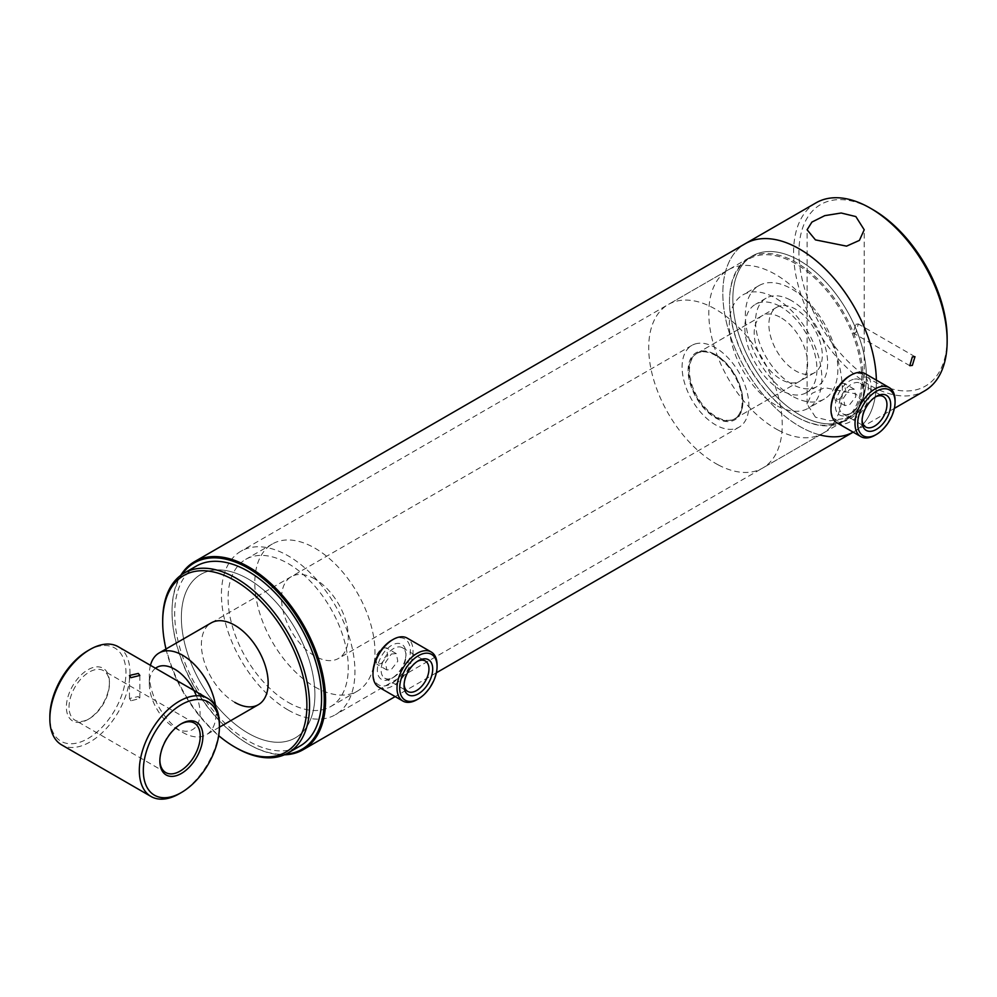 <?xml version="1.0" encoding="UTF-8"?>
<svg xmlns="http://www.w3.org/2000/svg" width="997" height="997" viewBox="0 0 997 997"><rect width="100%" height="100%" fill="white"/><g stroke="black" fill="none" stroke-linecap="round" stroke-linejoin="round"><path stroke-width="0.75" stroke-dasharray="4.99 3.74" d="M181.94 574.496A107.639 62.138 -120 0 0 172.032 612.146A107.639 62.138 -120 0 0 248.141 743.974A107.639 62.138 -120 0 0 285.703 754.206M284.394 754.804A108.586 62.686 60 0 1 248.801 744.36L248.141 743.974L248.801 744.36A108.586 62.686 60 0 1 172.032 611.373A108.586 62.686 60 0 1 180.769 575.331M839.324 399.186L845.78 391.023L844.21 383.396L839.324 383.77L833.442 392.245L834.776 399.747L839.324 399.186M849.382 389.565L854.255 389.191L855.8 396.818L849.382 404.994L844.808 405.542L843.462 398.027L849.382 389.565M381.328 663.603L387.783 655.453L386.213 647.813L381.328 648.187L375.445 656.662L376.779 664.164L381.328 663.603M391.385 653.995L396.258 653.608L397.803 661.235L391.385 669.411L386.811 669.959L385.465 662.444L391.385 653.995M820.008 434.954A108.586 62.686 -120 0 1 799.606 426.355A108.586 62.686 -120 0 1 728.67 330.68A108.586 62.686 -120 0 1 745.307 243.667A108.586 62.686 -120 0 0 728.67 330.68A108.586 62.686 -120 0 0 799.606 426.355A108.586 62.686 -120 0 0 853.893 431.738A108.586 62.686 -120 0 0 876.363 380.144A108.586 62.686 -120 0 1 853.893 431.738L853.158 432.162M248.141 578.995A94.416 54.511 -120 0 0 200.933 574.322A94.416 54.511 -120 0 0 186.451 649.982A94.416 54.511 -120 0 0 248.141 733.181A94.416 54.511 -120 0 0 295.349 737.855A94.416 54.511 -120 0 0 309.818 662.195A94.416 54.511 -120 0 0 248.141 578.995A94.416 54.511 -120 0 0 200.933 574.322A94.416 54.511 -120 0 0 186.451 649.982A94.416 54.511 -120 0 0 248.141 733.181A94.416 54.511 -120 0 0 295.349 737.855A94.416 54.511 -120 0 0 309.818 662.195A94.416 54.511 -120 0 0 248.141 578.995M799.606 260.616A94.416 54.511 -120 0 0 752.399 255.93A94.416 54.511 -120 0 0 737.917 331.59A94.416 54.511 -120 0 0 799.606 414.789A94.416 54.511 -120 0 0 846.814 419.475A94.416 54.511 -120 0 0 861.283 343.815A94.416 54.511 -120 0 0 799.606 260.616A94.416 54.511 -120 0 0 752.399 255.93A94.416 54.511 -120 0 0 737.917 331.59A94.416 54.511 -120 0 0 799.606 414.789A94.416 54.511 -120 0 0 846.814 419.475A94.416 54.511 -120 0 0 861.283 343.815A94.416 54.511 -120 0 0 799.606 260.616M697.352 343.442A47.208 27.255 -120 0 0 691.881 345.386A47.208 27.255 -120 0 0 689.513 395.51A47.208 27.255 -120 0 0 733.605 429.109A47.208 27.255 -120 0 0 739.089 427.152A47.208 27.255 -120 0 0 741.444 377.028A47.208 27.255 -120 0 0 697.352 343.442M150.447 665.335A47.208 27.255 -120 0 0 149.326 674.595A47.208 27.255 -120 0 0 182.713 732.409A47.208 27.255 -120 0 0 200.833 736.696A47.208 27.255 -120 0 0 206.317 734.752A47.208 27.255 -120 0 0 215.688 706.96M155.507 668.252A35.88 20.713 -120 0 0 149.326 683.842A35.88 20.713 -120 0 0 174.699 727.785A35.88 20.713 -120 0 0 188.47 731.038A35.88 20.713 -120 0 0 196.359 695.744M781.1 305.755A37.761 21.809 -120 0 0 776.713 307.313A37.761 21.809 -120 0 0 774.831 347.405A37.761 21.809 -120 0 0 810.1 374.286A37.761 21.809 -120 0 0 814.487 372.728A37.761 21.809 -120 0 0 816.369 332.624A37.761 21.809 -120 0 0 781.1 305.755M700.978 352.003A37.761 21.809 -120 0 0 696.591 353.561A37.761 21.809 -120 0 0 694.71 393.665A37.761 21.809 -120 0 0 729.978 420.535A37.761 21.809 -120 0 0 734.365 418.977A37.761 21.809 -120 0 0 736.247 378.872A37.761 21.809 -120 0 0 700.978 352.003M405.492 658.207A20.239 11.677 120 0 0 405.991 653.608A20.239 11.677 120 0 0 393.566 644.398A20.239 11.677 120 0 0 377.863 665.535A20.239 11.677 120 0 0 391.684 678.396A20.239 11.677 120 0 0 405.492 658.207M381.539 666.133A17.597 10.157 -60 0 1 402.339 647.714A17.597 10.157 -60 0 1 405.991 655.764A17.597 10.157 -60 0 1 405.555 659.765A17.597 10.157 -60 0 1 393.553 677.312A17.597 10.157 -60 0 1 384.755 678.184A17.597 10.157 -60 0 1 381.539 666.133M417.419 661.36A17.597 10.157 120 0 0 416.509 661.846A17.597 10.157 120 0 0 404.508 679.393A17.597 10.157 120 0 0 404.072 683.394A17.597 10.157 120 0 0 404.109 684.416M391.684 640.286A26.433 15.267 -60 0 1 409.717 657.085A26.433 15.267 -60 0 1 389.216 684.69A26.433 15.267 -60 0 1 372.99 672.663M378.848 687.17A28.327 16.351 120 0 0 412.347 657.522A28.327 16.351 120 0 0 407.175 638.105M437.072 664.949A28.327 16.351 -60 0 1 436.387 671.392A28.327 16.351 -60 0 1 417.045 699.645M853.332 379.358A20.239 11.677 120 0 0 835.847 401.218A20.239 11.677 120 0 0 846.017 415.537A20.239 11.677 120 0 0 849.681 413.967A20.239 11.677 120 0 0 863.988 389.191A20.239 11.677 120 0 0 853.332 379.358M848.372 414.253A17.597 10.157 -60 0 1 842.752 413.767A17.597 10.157 -60 0 1 840.758 397.591A17.597 10.157 -60 0 1 854.728 382.811A17.597 10.157 -60 0 1 860.336 383.297A17.597 10.157 -60 0 1 863.988 391.347A17.597 10.157 -60 0 1 851.55 412.895A17.597 10.157 -60 0 1 848.372 414.253M875.416 396.943A17.597 10.157 120 0 0 874.506 397.429A17.597 10.157 120 0 0 862.069 418.964A17.597 10.157 120 0 0 862.106 419.986M849.681 375.857A26.433 15.267 -60 0 1 854.454 373.825A26.433 15.267 -60 0 1 867.751 392.531A26.433 15.267 -60 0 1 844.895 421.07A26.433 15.267 -60 0 1 830.987 408.247M836.844 422.753A28.327 16.351 120 0 0 845.892 423.538A28.327 16.351 120 0 0 868.375 399.722A28.327 16.351 120 0 0 865.172 373.688M895.069 400.532A28.327 16.351 -60 0 1 875.042 435.228M314.902 686.921A84.982 49.065 -120 0 0 357.387 691.133A84.982 49.065 -120 0 0 370.41 623.038A84.982 49.065 -120 0 0 314.902 548.163A84.982 49.065 -120 0 0 272.418 543.951A84.982 49.065 -120 0 0 259.382 612.046A84.982 49.065 -120 0 0 314.902 686.921M288.195 702.349A84.982 49.065 -120 0 0 330.68 706.549A84.982 49.065 -120 0 0 343.703 638.466A84.982 49.065 -120 0 0 288.195 563.579A84.982 49.065 -120 0 0 245.711 559.367A84.982 49.065 -120 0 0 232.687 627.462A84.982 49.065 -120 0 0 288.195 702.349M288.195 710.051A94.416 54.511 -120 0 0 335.403 714.724A94.416 54.511 -120 0 0 349.872 639.077A94.416 54.511 -120 0 0 288.195 555.865A94.416 54.511 -120 0 0 240.987 551.191A94.416 54.511 -120 0 0 226.518 626.851A94.416 54.511 -120 0 0 288.195 710.051M196.21 566.146A103.862 59.97 -120 0 0 180.283 649.371A103.862 59.97 -120 0 0 248.141 740.896A103.862 59.97 -120 0 0 300.072 746.03M691.881 345.386L211.177 622.913A47.208 27.255 -120 0 0 203.949 660.737A47.208 27.255 -120 0 0 234.781 702.349M314.902 578.995A47.208 27.255 -120 0 0 291.298 576.665A47.208 27.255 -120 0 0 284.058 614.488A47.208 27.255 -120 0 0 314.902 656.088A47.208 27.255 -120 0 0 338.506 658.431A47.208 27.255 -120 0 0 345.747 620.595A47.208 27.255 -120 0 0 314.902 578.995M165.988 649.01A101.968 58.873 -120 0 0 218.692 735.661M162.685 620.633A103.862 59.97 -120 0 0 236.115 747.825M714.326 354.022A38.709 22.345 -120 0 0 688.129 371.819A38.709 22.345 -120 0 0 716.644 418.516A38.709 22.345 -120 0 0 742.852 402.078A38.709 22.345 -120 0 0 715.485 354.658A38.709 22.345 -120 0 0 714.326 354.022M715.011 354.421A37.761 21.809 -120 0 0 697.264 353.175A37.761 21.809 -120 0 0 691.694 384.169A37.761 21.809 -120 0 0 717.279 417.344A37.761 21.809 -120 0 0 735.038 418.59A37.761 21.809 -120 0 0 742.852 401.305A37.761 21.809 -120 0 0 716.145 355.044A37.761 21.809 -120 0 0 715.011 354.421M779.779 317.034A37.761 21.809 -120 0 0 762.02 315.787A37.761 21.809 -120 0 0 756.461 346.782A37.761 21.809 -120 0 0 782.047 379.957A37.761 21.809 -120 0 0 799.793 381.203A37.761 21.809 -120 0 0 805.364 350.209A37.761 21.809 -120 0 0 779.779 317.034M779.38 306.017A50.984 29.436 -120 0 0 755.414 304.347A50.984 29.436 -120 0 0 747.9 346.183A50.984 29.436 -120 0 0 782.433 390.974A50.984 29.436 -120 0 0 806.399 392.656A50.984 29.436 -120 0 0 813.913 350.807A50.984 29.436 -120 0 0 779.38 306.017M790.06 299.848A50.984 29.436 -120 0 0 766.095 298.178A50.984 29.436 -120 0 0 758.58 340.014A50.984 29.436 -120 0 0 793.126 384.805A50.984 29.436 -120 0 0 817.079 386.487A50.984 29.436 -120 0 0 824.594 344.638A50.984 29.436 -120 0 0 790.06 299.848M793.55 396.843A65.428 37.774 -120 0 0 824.307 398.999A65.428 37.774 -120 0 0 833.953 345.298A65.428 37.774 -120 0 0 789.624 287.821A65.428 37.774 -120 0 0 758.879 285.665A65.428 37.774 -120 0 0 749.233 339.354A65.428 37.774 -120 0 0 793.55 396.843M777.535 406.091A65.428 37.774 -120 0 0 808.28 408.247A65.428 37.774 -120 0 0 817.926 354.546A65.428 37.774 -120 0 0 773.61 297.069A65.428 37.774 -120 0 0 742.852 294.913A65.428 37.774 -120 0 0 733.206 348.614A65.428 37.774 -120 0 0 777.535 406.091M778.395 430.23A94.416 54.511 -120 0 0 822.774 433.346A94.416 54.511 -120 0 0 836.695 355.867A94.416 54.511 -120 0 0 772.737 272.916A94.416 54.511 -120 0 0 728.358 269.813A94.416 54.511 -120 0 0 714.438 347.292A94.416 54.511 -120 0 0 778.395 430.23M718.314 464.926A94.416 54.511 -120 0 0 762.693 468.042A94.416 54.511 -120 0 0 776.601 390.55A94.416 54.511 -120 0 0 712.656 307.612A94.416 54.511 -120 0 0 668.277 304.496A94.416 54.511 -120 0 0 654.356 381.988A94.416 54.511 -120 0 0 718.314 464.926M855.85 324.312L858.28 323.95L855.85 332.786L853.083 332.948L855.85 324.312M795.594 416.335A93.469 53.963 -120 0 0 861.695 378.175A93.469 53.963 -120 0 0 795.594 263.694A93.469 53.963 -120 0 0 729.505 301.854A93.469 53.963 -120 0 0 795.594 416.335L796.267 416.721A94.416 54.511 60 0 1 729.505 301.082A94.416 54.511 60 0 1 749.059 257.862A94.416 54.511 60 0 1 796.267 262.535A94.416 54.511 60 0 1 857.943 345.735A94.416 54.511 60 0 1 843.474 421.395A94.416 54.511 60 0 1 796.267 416.721L795.594 416.335M947.15 338.083A104.81 60.505 60 0 1 873.048 380.879A104.81 60.505 60 0 1 798.933 252.515A104.81 60.505 60 0 1 873.048 209.731M816.082 202.815A108.586 62.686 -120 0 0 799.444 289.815A108.586 62.686 -120 0 0 870.369 385.503A108.586 62.686 -120 0 0 924.668 390.874M815.459 417.207L807.096 403.997L811.894 393.391L824.743 387.646L855.85 393.89L864.212 403.997L859.414 411.686L846.565 418.129L830.115 420.771L815.459 417.207M853.145 432.162A108.586 62.686 -120 0 0 853.893 431.738L894.371 408.371M130.968 700.804L129.448 698.486L138.309 696.567L139.829 698.486L130.968 700.804M109.433 682.197A30.446 17.585 -60 0 1 87.91 719.498A30.446 17.585 -60 0 1 66.375 707.06A30.446 17.585 -60 0 1 87.91 669.772A30.446 17.585 -60 0 1 109.433 682.197L109.433 683.743A28.564 16.488 -60 0 1 89.244 718.725A28.564 16.488 -60 0 1 74.962 720.146A28.564 16.488 -60 0 1 69.042 707.06A28.564 16.488 -60 0 1 81.517 678.321A28.564 16.488 -60 0 1 103.526 670.669A28.564 16.488 -60 0 1 109.433 683.743M159.856 760.237A28.564 16.488 -60 0 1 159.844 759.49L159.844 761.023M87.91 650.692A53.813 31.069 -60 0 1 125.958 672.663A53.813 31.069 -60 0 1 87.91 738.578A53.813 31.069 -60 0 1 49.85 716.606M118.232 646.729A56.655 32.702 -60 0 1 129.971 672.663A56.655 32.702 -60 0 1 105.233 729.679A56.655 32.702 -60 0 1 61.577 744.846M219.427 724.308A56.655 32.702 -60 0 1 179.373 793.699M159.844 759.49A28.564 16.488 -60 0 1 180.033 724.507A28.564 16.488 -60 0 1 180.694 724.134M854.255 389.191L844.21 383.396M396.258 653.608L386.213 647.813M436.374 672.788L395.161 696.591M749.059 257.862L240.987 551.191M843.474 421.395L335.403 714.724M386.811 669.959L376.779 664.164M844.808 405.542L834.776 399.747M172.032 612.146L172.032 611.373M174.699 727.785L182.713 732.409M149.326 683.842L149.326 674.595M776.713 307.313L696.591 353.561M814.487 372.728L734.365 418.977M739.089 427.152L338.506 658.431M219.427 727.174L206.317 734.752M405.991 655.764L405.991 653.608M416.509 661.846L418.379 660.762M402.339 647.714L425.308 660.974M384.755 678.184L407.723 691.444M404.072 683.394L404.072 685.55M393.553 677.312L391.684 678.396M862.069 418.964L862.069 421.133M874.506 397.429L876.375 396.345M842.752 413.767L865.72 427.028M860.336 383.297L883.305 396.557M863.988 391.347L863.988 389.191M851.55 412.895L849.681 413.967M357.387 691.133L330.68 706.549M291.298 576.665L211.177 622.913M272.418 543.951L245.711 559.367M762.02 315.787L697.264 353.175M766.095 298.178L755.414 304.347M824.307 398.999L808.28 408.247M822.774 433.346L762.693 468.042M728.358 269.813L668.277 304.496M758.879 285.665L742.852 294.913M817.079 386.487L806.399 392.656M799.793 381.203L735.038 418.59M716.145 355.044L715.485 354.658M742.852 401.305L742.852 402.078M914.984 356.689L858.28 323.95M807.096 403.997L807.096 229.784M864.212 403.997L864.212 229.784M729.505 301.854L729.505 301.082M909.787 365.687L853.083 332.948M129.448 675.455L129.448 698.486M89.244 718.725L87.91 719.498M165.764 772.563L74.962 720.146M194.315 723.087L103.526 670.669M180.033 724.507L181.379 723.735M139.829 675.455L139.829 698.486"/><path stroke-width="1.5" d="M285.703 754.206A107.639 62.138 -120 0 0 321.732 676.14A107.639 62.138 -120 0 0 248.141 568.203A107.639 62.138 -120 0 0 181.94 574.496M180.769 575.331A108.586 62.686 60 0 1 194.515 561.672A108.586 62.686 60 0 1 248.801 567.044A108.586 62.686 60 0 1 319.738 662.731A108.586 62.686 60 0 1 303.1 749.732A108.586 62.686 60 0 1 284.394 754.804M894.371 408.371L924.668 390.874A108.586 62.686 -120 0 0 947.15 341.173L947.15 338.083A104.81 60.505 60 0 0 873.048 209.731L870.369 208.186A108.586 62.686 -120 0 0 816.082 202.815L745.307 243.667A108.586 62.686 -120 0 1 799.606 249.051A108.586 62.686 -120 0 1 876.363 380.144A108.586 62.686 -120 0 0 799.606 249.051A108.586 62.686 -120 0 0 745.307 243.667L194.515 561.672M215.688 706.96A47.208 27.255 -120 0 0 164.58 651.029A47.208 27.255 -120 0 0 159.109 652.985A47.208 27.255 -120 0 0 150.447 665.335M196.359 695.744A35.88 20.713 -120 0 0 160.916 665.934A35.88 20.713 -120 0 0 155.507 668.252M404.57 680.951A20.239 11.677 -60 0 1 418.379 660.762A20.239 11.677 -60 0 1 432.2 673.636A20.239 11.677 -60 0 1 416.497 694.759A20.239 11.677 -60 0 1 404.072 685.55A20.239 11.677 -60 0 1 404.57 680.951M404.109 684.416A17.597 10.157 120 0 0 407.723 691.444A17.597 10.157 120 0 0 428.523 673.025A17.597 10.157 120 0 0 425.308 660.974A17.597 10.157 120 0 0 417.419 661.36M372.99 674.209L372.99 672.663A26.433 15.267 -60 0 1 373.638 666.644A26.433 15.267 -60 0 1 391.684 640.286L393.017 639.513A28.327 16.351 120 0 0 373.676 667.766A28.327 16.351 120 0 0 372.99 674.209A28.327 16.351 120 0 0 378.848 687.17L402.888 701.053A28.327 16.351 -60 0 1 397.716 681.636A28.327 16.351 -60 0 1 431.215 651.988A28.327 16.351 -60 0 1 437.072 664.949L437.072 666.495A26.433 15.267 120 0 0 420.846 654.468A26.433 15.267 120 0 0 400.345 682.073A26.433 15.267 120 0 0 418.379 698.872A26.433 15.267 120 0 0 436.424 672.514A26.433 15.267 120 0 0 437.072 666.495M418.379 698.872L417.045 699.645A28.327 16.351 -60 0 1 402.888 701.053M431.215 651.988L407.175 638.105A28.327 16.351 120 0 0 393.017 639.513M872.724 430.953A20.239 11.677 -60 0 1 862.069 421.133A20.239 11.677 -60 0 1 876.375 396.345A20.239 11.677 -60 0 1 880.039 394.787A20.239 11.677 -60 0 1 890.209 409.106A20.239 11.677 -60 0 1 872.724 430.953M862.106 419.986A17.597 10.157 120 0 0 865.72 427.028A17.597 10.157 120 0 0 871.328 427.514A17.597 10.157 120 0 0 885.299 412.721A17.597 10.157 120 0 0 883.305 396.557A17.597 10.157 120 0 0 877.684 396.071A17.597 10.157 120 0 0 875.416 396.943M889.212 387.571L865.172 373.688A28.327 16.351 120 0 0 856.124 372.903A28.327 16.351 120 0 0 851.014 375.096A28.327 16.351 120 0 0 830.987 409.779A28.327 16.351 120 0 0 836.844 422.753L860.885 436.624A28.327 16.351 -60 0 1 857.682 410.59A28.327 16.351 -60 0 1 880.164 386.786A28.327 16.351 -60 0 1 889.212 387.571A28.327 16.351 -60 0 1 895.069 400.532L895.069 402.078A26.433 15.267 120 0 0 881.161 389.241A26.433 15.267 120 0 0 858.305 417.78A26.433 15.267 120 0 0 871.602 436.499A26.433 15.267 120 0 0 876.375 434.455A26.433 15.267 120 0 0 895.069 402.078M876.375 434.455L875.042 435.228A28.327 16.351 -60 0 1 869.932 437.409A28.327 16.351 -60 0 1 860.885 436.624M830.987 409.779L830.987 408.247A26.433 15.267 -60 0 1 849.681 375.857L851.014 375.096M218.692 735.661A101.968 58.873 -120 0 0 234.781 747.052L236.115 747.825A103.862 59.97 -120 0 0 288.046 752.972L300.072 746.03A103.862 59.97 -120 0 0 315.987 662.806A103.862 59.97 -120 0 0 248.141 571.293A103.862 59.97 -120 0 0 196.21 566.146L184.196 573.076A103.862 59.97 -120 0 0 162.685 620.633L162.685 622.165A101.968 58.873 -120 0 0 165.988 649.01M288.046 752.972A103.862 59.97 -120 0 0 303.973 669.747A103.862 59.97 -120 0 0 236.115 578.223A103.862 59.97 -120 0 0 184.196 573.076M236.115 747.825L234.781 747.052A101.968 58.873 -120 0 0 306.889 705.427A101.968 58.873 -120 0 0 234.781 580.541A101.968 58.873 -120 0 0 162.685 622.165M234.781 702.349A47.208 27.255 -120 0 0 258.385 704.68A47.208 27.255 -120 0 0 265.626 666.856A47.208 27.255 -120 0 0 234.781 625.256A47.208 27.255 -120 0 0 211.177 622.913L159.109 652.985M912.342 356.926L914.984 356.689L912.342 365.401L909.787 365.687L912.342 356.926M947.15 341.173A108.586 62.686 -120 0 0 870.369 208.186L873.048 209.731M855.85 216.573L841.194 213.009L824.756 215.651L811.907 222.082L807.096 229.784L815.459 239.891L846.553 246.134L859.414 240.389L864.212 229.784L855.85 216.573M820.008 434.954A108.586 62.686 -120 0 0 853.145 432.162M138.309 673.436L129.448 675.455L130.968 677.673L139.829 675.455L138.309 673.436M202.902 736.172A30.446 17.585 -60 0 1 181.379 773.46A30.446 17.585 -60 0 1 159.844 761.023A30.446 17.585 -60 0 1 181.379 723.735A30.446 17.585 -60 0 1 202.902 736.172M180.694 724.134A28.564 16.488 -60 0 1 194.315 723.087A28.564 16.488 -60 0 1 200.235 736.172A28.564 16.488 -60 0 1 187.772 764.911A28.564 16.488 -60 0 1 165.764 772.563A28.564 16.488 -60 0 1 159.856 760.237M219.427 726.626A53.813 31.069 -60 0 1 181.379 792.54A53.813 31.069 -60 0 1 143.319 770.569A53.813 31.069 -60 0 1 181.379 704.655A53.813 31.069 -60 0 1 219.427 726.626L219.427 724.308A56.655 32.702 -60 0 0 207.7 698.386L118.232 646.729A56.655 32.702 -60 0 0 89.904 649.533A56.655 32.702 -60 0 0 49.85 718.912L49.85 716.606A53.813 31.069 -60 0 1 87.91 650.692L89.904 649.533M181.379 792.54L179.373 793.699A56.655 32.702 -60 0 1 151.046 796.503A56.655 32.702 -60 0 1 139.318 770.569A56.655 32.702 -60 0 1 164.044 713.553A56.655 32.702 -60 0 1 207.7 698.386M151.046 796.503L61.577 744.846A56.655 32.702 -60 0 1 49.85 718.912M853.158 432.162L436.374 672.788M395.161 696.591L303.1 749.732M258.385 704.68L219.427 727.174"/></g></svg>
